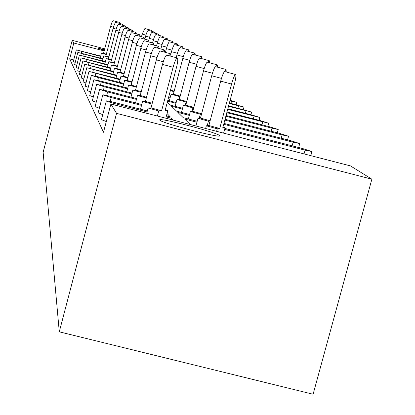 <?xml version="1.0" encoding="UTF-8"?>
<svg xmlns="http://www.w3.org/2000/svg" width="415" height="415" viewBox="0 0 415 415"><rect width="100%" height="100%" fill="white"/><g stroke="black" fill="none" stroke-linecap="round" stroke-linejoin="round"><path stroke-width="0.62" d="M219.519 135.518C216.9 132.375 157.207 116.885 159.749 120.018L159.811 120.111C160.838 122.845 221.594 138.724 219.691 135.767L219.519 135.518M104.544 49.515L98.085 48.29L104.321 50.371M350.442 165.891L371.861 179.181L116.553 113.352L110.888 104.025L350.442 165.891M104.175 50.931L73.818 43.015L72.2 40.348L43.139 152.305L59.278 331.824L313.102 394.25L371.861 179.181M166.161 116.89L171.592 118.291L173.356 120.158M171.592 118.291L171.239 119.613M106.297 121.554L101.426 119.665M102.744 114.618L98.116 112.854M99.32 108.222L95.082 106.614M96.197 102.349L92.296 100.876M93.323 96.939L89.728 95.585M90.678 91.938L87.352 90.688M88.234 87.3L85.148 86.149M85.967 82.99L83.099 81.921M83.861 78.975L81.184 77.978M81.9 75.224L79.395 74.295M80.069 71.707L77.719 70.841M78.352 68.413L76.147 67.598M76.744 65.311L74.664 64.569L77.823 52.415L102.884 59.163M75.229 62.39L73.273 61.679M73.714 59.983L69.684 58.935L103.491 132.281L110.888 104.025M167.053 113.497L170.259 116.89L166.42 115.894M196.943 122.228L184.67 119.053L190.288 124.531M189.333 115.375L177.838 112.403L183.254 117.678L197.192 121.279M182.372 109.093L171.571 106.297L176.541 111.137L189.562 114.509M167.323 102.157L170.378 105.135L182.579 108.294M224.614 129.381L305.051 150.168L311.935 151.537L302.577 148.523L224.868 128.432M223.711 124.267L293.099 142.215L299.739 143.554L290.832 140.711L223.944 123.405M224.826 120.085L282.127 134.922L288.539 136.229L280.042 133.537L225.039 119.292M167.593 101.141L175.981 103.314M225.853 116.236L272.027 128.204L278.221 129.475L270.103 126.923L226.051 115.505M176.173 102.578L167.79 100.404M168.537 97.577L170.088 97.982M226.803 112.688L268.687 123.239L260.911 120.807L226.984 112.008M170.269 97.297L168.713 96.897M227.679 109.399L259.847 117.455L252.382 115.137L227.845 108.772M228.494 106.344L251.63 112.081L228.649 105.758M229.251 103.501L243.968 107.07L229.396 102.956M229.957 100.85L236.815 102.391L230.092 100.342M100.721 56.035L76.334 49.888L100.617 56.419M102.993 58.748L77.823 52.415M105.405 61.633L79.4 55.096L105.291 62.068M107.978 64.699L81.075 57.944L107.853 65.165M110.722 67.961L82.86 60.979L110.592 68.459M113.653 71.447L84.764 64.221L113.518 71.982M116.802 75.177L86.802 67.686L116.651 75.748M120.184 79.177L88.992 71.406L120.023 79.789M123.826 83.477L97.888 76.749L91.336 75.4L98.428 77.595L123.654 84.136M127.763 88.115L100.663 81.091L93.868 79.706L101.244 81.999L127.576 88.826M132.032 93.131L103.667 85.781L96.607 84.359L104.295 86.766L131.83 93.899M136.675 98.568L106.914 90.864L99.574 89.407L107.599 91.933L136.457 99.403M141.743 104.487L110.452 96.394C105.638 95.18 103.086 94.682 102.806 94.9L111.194 97.561L141.505 105.394M147.304 110.955L114.312 102.432C109.28 101.161 106.619 100.653 106.333 100.902L106.333 100.902C107.08 101.416 110.011 102.355 115.126 103.709L147.04 111.951M72.2 40.348L104.72 48.835M59.278 331.824L116.553 113.352M69.684 58.935L73.818 43.015M151.594 31.301L151.293 30.269L150.438 30.995M145.904 35.125L142.169 34.123L144.871 28.557L151.21 30.248M142.169 34.123L141.489 36.707M120.283 23.598L119.935 22.514L118.996 23.25M113.43 27.177L110.572 26.41L111.853 22.68L112.932 20.937L113.425 20.776L119.836 22.488M110.572 26.41L103.532 53.379L101.462 53.182L106.276 54.484M101.462 53.182L100.202 58.022M103.532 53.379L106.365 54.142M155.303 33.304L155.003 32.214L154.11 32.982M149.576 37.246L145.608 36.183C146.682 32.422 147.605 30.513 148.388 30.445L154.914 32.188M145.608 36.183L144.825 39.171M159.236 35.425L158.935 34.274L158.006 35.099M153.483 39.503L149.26 38.372C150.37 34.487 151.319 32.515 152.118 32.453L158.841 34.248M149.26 38.372L148.736 40.374M163.417 37.687L163.116 36.468L162.146 37.35M157.643 41.905L153.145 40.696C154.292 36.681 155.267 34.647 156.082 34.585L163.012 36.437M153.145 40.696L152.554 42.942M167.868 40.099L167.567 38.803L166.555 39.747M162.083 44.462L157.285 43.176C158.468 39.02 159.474 36.914 160.304 36.857L167.458 38.771M157.285 43.176L156.579 45.858M172.614 42.672L172.324 41.293L171.26 42.309M166.835 47.196L161.7 45.816C162.924 41.51 163.961 39.332 164.807 39.28L172.204 41.261M161.7 45.816L160.864 48.996M177.693 45.427L177.407 43.954L176.292 45.053M171.929 50.122L166.425 48.643C167.696 44.177 168.765 41.92 169.626 41.873L177.278 43.923M166.425 48.643L165.435 52.399M183.134 48.389L182.854 46.812L181.687 48M177.413 53.27L171.488 51.678C172.811 47.035 173.911 44.696 174.793 44.649L182.719 46.776M171.488 51.678L170.845 54.126M188.981 51.569L188.711 49.883L187.487 51.17M183.321 56.653L176.935 54.936C178.31 50.106 179.446 47.673 180.343 47.637L188.566 49.842M170.363 90.662L174.03 91.663M176.935 54.936L176.214 57.675M170.508 90.107L174.175 91.108M123.115 25.398L122.757 24.257L121.777 25.04M116.153 29.086L113.119 28.272C114.213 24.444 115.188 22.509 116.05 22.462L122.653 24.231M113.119 28.272L105.867 56.051L103.745 55.864L108.777 57.229M103.745 55.864L102.438 60.86M105.867 56.051L108.87 56.865M126.119 27.317L125.755 26.109L124.733 26.949M119.053 31.12L115.827 30.254C116.952 26.295 117.959 24.298 118.84 24.257L125.646 26.078M115.827 30.254L108.341 58.894L106.167 58.717L111.438 60.144M106.167 58.717L104.819 63.874M108.341 58.894L111.542 59.76M129.314 29.361L128.951 28.075L127.877 28.977M122.145 33.283L118.706 32.36C119.873 28.267 120.91 26.202 121.813 26.166L128.832 28.044M118.706 32.36L110.976 61.913L108.746 61.752L114.281 63.251M108.746 61.752L107.35 67.085M110.976 61.913L114.39 62.841M132.722 31.545L132.354 30.176L131.228 31.141M125.455 35.591L121.771 34.601C122.985 30.368 124.054 28.23 124.977 28.199L132.224 30.139M121.771 34.601L113.788 65.139L111.5 64.989L117.315 66.566M111.5 64.989L110.053 70.514M113.788 65.139L117.429 66.13M136.359 33.874L135.99 32.417L134.808 33.459M128.998 38.061L125.055 37.002C126.31 32.609 127.41 30.399 128.359 30.373L135.855 32.38M125.055 37.002L116.791 68.584L114.441 68.449L120.573 70.114M114.441 68.449L112.942 74.176M116.791 68.584L120.692 69.642M140.254 36.38L139.886 34.824L138.641 35.944M132.805 40.712L128.567 39.575C129.874 35.01 131.01 32.723 131.98 32.702L139.736 34.782M128.567 39.575L120.008 72.272L117.59 72.153L124.064 73.917M117.59 72.153L116.034 78.103M120.008 72.272L124.199 73.414M144.441 39.067L144.072 37.402L142.755 38.621M136.903 43.559L132.344 42.335C133.697 37.589 134.875 35.213 135.871 35.202L143.906 37.36M132.344 42.335L123.457 76.236L120.978 76.137L127.83 78.004M120.978 76.137L119.359 82.32M123.457 76.236L127.97 77.465M195.283 55.008L195.024 53.193L193.732 54.593M189.707 60.31L182.808 58.453C184.239 53.416 185.417 50.884 186.325 50.858L194.863 53.151M182.808 58.453L173.351 94.231L171.073 94.252L179.845 96.643L179.098 99.475M171.073 94.252L169.341 100.809M173.351 94.231L180.198 96.098M202.084 58.728L201.851 56.772L200.487 58.297M196.637 64.268L189.152 62.25C190.651 56.99 191.865 54.349 192.793 54.339L201.674 56.725M189.152 62.25L179.306 99.47L176.977 99.533L186.112 102.028L185.277 105.177M176.977 99.533L175.172 106.375M186.112 102.028L186.594 102.012M179.306 99.47L186.729 101.499M209.461 62.764L209.248 60.652L207.806 62.323M204.18 68.568L196.036 66.369C197.607 60.86 198.863 58.11 199.802 58.11L209.056 60.6M196.036 66.369L185.764 105.156L183.383 105.26L192.913 107.869L191.979 111.391M183.383 105.26L181.49 112.418M192.913 107.869L193.722 107.822M185.764 105.156L193.841 107.366M148.938 41.972L148.575 40.177L147.185 41.5M141.333 46.63L136.405 45.308C137.822 40.364 139.035 37.89 140.057 37.895L148.394 40.131M136.405 45.308L127.177 80.5L124.625 80.427L131.897 82.409M124.625 80.427L122.939 86.865M127.177 80.5L132.048 81.828M153.794 45.105L153.436 43.176L151.968 44.618M146.127 49.95L140.789 48.514C142.267 43.352 143.528 40.784 144.576 40.8L153.239 43.124M140.789 48.514L131.187 85.101L128.567 85.059L136.302 87.171M128.567 85.059L126.803 91.777M131.187 85.101L136.468 86.543M159.044 48.508L158.696 46.423L157.14 47.995M151.34 53.551L145.541 51.989C147.086 46.589 148.399 43.912 149.473 43.949L158.483 46.366M145.541 51.989L135.534 90.086L132.831 90.081L141.09 92.338M132.831 90.081L130.99 97.094M135.534 90.086L141.266 91.653M217.481 67.168L217.294 64.87L215.769 66.706M212.423 73.258L203.526 70.856C205.171 65.072 206.473 62.193 207.433 62.219L217.087 64.818M203.526 70.856L192.788 111.339L190.361 111.5L200.315 114.229L199.262 118.202M190.361 111.5L188.369 119.001M200.315 114.229L201.514 114.135M192.788 111.339L201.612 113.757M226.232 71.982L226.087 69.481L224.37 71.722M221.47 78.388L211.707 75.753C213.44 69.668 214.794 66.649 215.759 66.706L225.859 69.419M211.707 75.753L200.461 118.093L197.981 118.317L208.413 121.18L207.21 125.698M197.981 118.317L195.942 125.994M208.413 121.18L210.068 121.009M200.461 118.093L210.135 120.749M222.928 127.208L225.039 127.784L222.694 128.095L234.413 84.141C235.756 78.866 236.192 75.665 235.72 74.539C234.781 74.461 233.396 77.636 231.565 84.069L219.732 128.484L217.294 128.806L216.62 131.332M231.565 84.069L220.681 81.122C222.513 74.7 223.913 71.53 224.889 71.624L235.471 74.472M220.681 81.122L208.875 125.501L206.348 125.797L217.294 128.806M206.348 125.797L205.627 128.494M225.039 127.784L223.612 133.137M208.875 125.501L219.732 128.484M164.745 52.212L164.418 49.95L162.758 51.678M157.031 57.472L150.702 55.766C152.326 50.106 153.685 47.305 154.785 47.362L164.179 49.888M150.702 55.766L140.254 95.502L137.474 95.538L146.308 97.956M137.474 95.538L135.539 102.884M140.254 95.502L146.505 97.214M170.959 56.258L170.648 53.8L168.884 55.698M163.261 61.752L156.331 59.879C158.037 53.934 159.453 51.004 160.579 51.092L170.389 53.727M156.331 59.879L145.4 101.405L142.532 101.488L152.03 104.092M142.532 101.488L140.503 109.202M145.4 101.405L152.243 103.283M165.331 109.716L167.873 110.411L165.103 110.572L176.479 67.495C177.776 62.307 178.102 59.148 177.475 58.012C176.349 57.893 174.891 60.974 173.097 67.256L161.606 110.774L158.732 110.94L157.389 116.034M173.097 67.256L162.493 64.387C164.293 58.116 165.767 55.045 166.923 55.174L177.179 57.934M162.493 64.387L151.034 107.869L148.077 108.009L158.732 110.94M148.077 108.009L146.692 113.274M167.873 110.411L165.808 118.213M151.034 107.869L161.606 110.774M81.75 51.507L81.33 53.12M230.942 103.361L231.508 101.25M237.904 108.165L238.506 105.908M245.348 113.311L245.996 110.888M253.342 118.846L254.037 116.236M261.938 124.806L262.69 121.994M271.208 131.249L272.027 128.204M281.24 138.226L282.127 134.922M292.129 145.821L293.099 142.215M304.039 153.908L305.051 150.168M83.399 54.085L82.953 55.802M85.153 56.829L84.676 58.65M87.015 59.739L86.507 61.685M88.997 62.847L88.457 64.916M91.118 66.156L90.537 68.376M93.385 69.704L92.763 72.086M95.813 73.507L95.144 76.07M98.428 77.595L97.707 80.36M101.244 81.999L100.466 84.992M104.295 86.766L103.444 90.014M107.599 91.933L106.671 95.476M111.194 97.561L110.183 101.436M115.126 103.709L114.779 105.031M76.339 49.888L73.268 61.695M236.815 102.391L236.192 104.725M243.968 107.07L243.304 109.565M251.63 112.081L250.914 114.758M259.847 117.455L259.074 120.334M268.687 123.239L267.857 126.342M278.221 129.475L277.324 132.831M288.539 136.229L287.559 139.865M299.739 143.554L298.67 147.512M311.935 151.537L310.819 155.656M79.4 55.096L76.142 67.624M81.075 57.944L77.714 70.866M82.86 60.984L79.389 74.321M84.764 64.221L81.174 78.01M86.802 67.692L83.088 81.952M88.992 71.406L85.137 86.185M91.336 75.4L87.342 90.729M93.873 79.706L89.718 95.626M96.607 84.364L92.286 100.923M99.574 89.412L95.066 106.665M102.806 94.905L98.096 112.916M106.333 100.902L101.405 119.738"/></g></svg>
